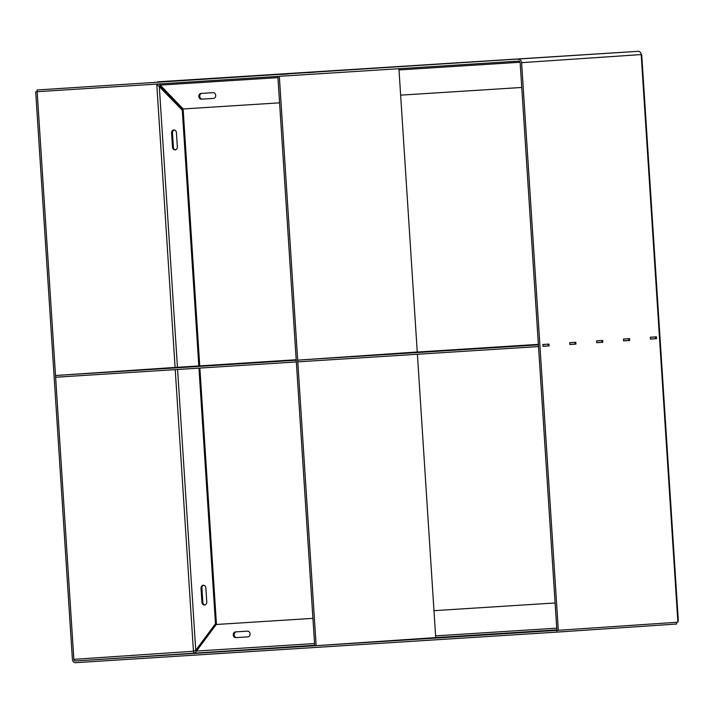 <?xml version="1.0" encoding="UTF-8"?>
<svg xmlns="http://www.w3.org/2000/svg" width="714" height="714" viewBox="0 0 714 714"><rect width="100%" height="100%" fill="white"/><g stroke="black" fill="none" stroke-linecap="round" stroke-linejoin="round"><path stroke-width="1.07" d="M215.717 95.39A2.874 2.437 86.1 0 1 213.477 98.407L201.33 99.175A2.874 2.437 86.1 0 1 200.955 93.445L213.102 92.677A2.874 2.437 86.1 0 1 215.717 95.39M556.974 632.113L75.541 662.681A3.445 2.918 86.1 0 1 72.409 659.433L35.7 91.785L518.587 61.118A1.723 1.464 86.1 0 1 520.158 62.743L556.866 630.391L75.434 660.968A1.723 1.464 86.1 0 1 73.863 659.343L37.048 89.973L638.048 51.319A3.445 2.918 86.1 0 1 641.181 54.567L641.725 54.817L678.3 620.421L677.889 622.215L556.866 630.391L556.974 632.113L676.542 624.027L676.435 622.313M518.471 59.405A3.445 2.918 86.1 0 1 521.613 62.654L558.321 630.301M37.048 89.973L638.048 51.319L157.589 81.824M650.436 339.061L656.505 338.65L656.389 336.821L650.32 337.231L650.436 339.061L655.041 338.695M650.32 337.285L654.934 336.919M623.581 340.881L629.65 340.471L629.534 338.632L623.465 339.043L623.581 340.881L628.186 340.507M623.465 339.105L628.07 338.731M596.717 342.693L602.794 342.283L602.67 340.453L596.601 340.864L596.717 342.693L601.331 342.327M596.609 340.917L601.215 340.551M569.861 344.514L575.93 344.103L575.814 342.265L569.745 342.675L569.861 344.514L574.475 344.139M569.745 342.738L574.359 342.372M543.006 346.326L549.075 345.915L548.959 344.086L542.89 344.496L543.006 346.326L547.611 345.96M542.89 344.55L547.495 344.184M395.806 66.714L388.175 67.223L395.806 66.714M368.942 68.526L361.32 69.035L368.942 68.526M342.086 70.347L334.464 70.856L342.086 70.347M315.231 72.159L307.609 72.667L315.231 72.159M288.376 73.979L280.745 74.488L288.376 73.979M547.62 346.013L549.075 345.915M574.475 344.193L575.93 344.103M601.331 342.381L602.794 342.283M628.195 340.56L629.65 340.471M655.05 338.748L656.505 338.65M159.097 83.949L183.186 108.956L279.585 102.834M213.602 98.389L202.24 99.112A2.874 2.437 86.1 0 1 201.75 93.4M400.643 95.149L521.755 87.456M297.729 360.133L538.401 344.853L538.508 346.567L297.845 361.855L297.729 360.133L417.253 351.993L398.93 68.722M405.766 639.619L426.677 638.2M378.911 641.44L399.822 640.021M352.047 643.252L372.958 641.841M325.191 645.072L346.04 643.662M316.15 645.679L279.326 76.318L277.871 76.407L314.695 645.768L319.185 645.474M432.622 637.798L435.718 637.593L417.395 354.26M172.047 367.639L55.514 375.519L296.176 360.231L296.292 361.953L55.621 377.233L55.514 375.519M296.194 359.74L165.978 368.04M654.934 336.954L650.32 337.249M538.365 344.362L403.339 352.93M650.436 339.007L655.738 338.641L655.541 336.928M623.572 340.819L628.793 340.462M596.717 342.64L602.027 342.274L601.822 340.569M569.861 344.451L575.163 344.094L574.966 342.381M542.997 346.272L548.307 345.915L548.111 344.202M248.133 636.843L236.78 637.566A2.874 2.437 86.1 0 1 236.28 631.845M233.255 634.916A2.874 2.437 86.1 0 1 235.495 631.899L247.642 631.131A2.874 2.437 86.1 0 1 248.008 636.852L235.87 637.629A2.874 2.437 86.1 0 1 233.255 634.916M198.822 365.925L182.284 110.161L156.759 84.1M314.544 643.555L196.493 651.052L195.002 652.882A1.723 1.464 86.1 0 1 193.44 651.257L195.752 650.293L215.494 623.733L198.965 368.129M139.123 369.861L145.192 369.45M112.259 371.682L118.328 371.271M85.403 373.493L91.472 373.083M58.548 375.314L64.617 374.904M58.664 377.081L64.733 376.68L58.655 377.046M35.7 91.785L37.155 91.687M432.684 637.798L426.615 638.209M405.829 639.61L399.76 640.021M378.964 641.431L372.895 641.841M352.109 643.252L346.094 643.653M325.254 645.063L319.229 645.474M555.09 602.973L433.978 610.666L555.09 602.973M216.235 624.491L312.919 618.351L216.235 624.491L196.493 651.052M194.868 650.632L196.662 650.231L195.752 650.293L177.59 369.486M177.447 367.282L159.284 86.314L160.195 86.251L158.356 85.769M175.564 149.931A2.874 2.437 86.1 0 1 173.404 147.245L172.476 132.929A2.874 2.437 86.1 0 1 174.261 129.993M204.998 605.07A2.874 2.437 86.1 0 1 202.838 602.384L201.91 588.068A2.874 2.437 86.1 0 1 203.695 585.132M196.662 650.231L216.404 623.67L199.875 368.076M199.733 365.863L183.195 110.099L160.195 86.251M176.429 132.679A2.874 2.437 -93.9 0 0 171.565 132.982L172.493 147.307A2.874 2.437 -93.9 0 0 177.349 146.995L176.429 132.679M201.928 602.446A2.874 2.437 -93.9 0 0 206.783 602.134L205.855 587.818A2.874 2.437 -93.9 0 0 201 588.131L201.928 602.446L202.838 602.384M215.494 623.733L216.404 623.67M183.195 110.099L182.284 110.161M521.613 62.654L641.181 54.567L677.818 621.064M160.177 85.109L277.951 77.63M399.01 69.945L520.06 62.252M201.33 99.175L202.24 99.112M628.793 340.471L628.686 338.748M73.863 659.343L193.44 651.257L175.225 369.638M175.082 367.433L156.803 84.752M75.434 660.968L314.66 645.277M435.718 637.593L556.831 629.9M556.724 628.177L435.611 635.871M201 588.131L201.91 588.068M171.565 132.982L172.476 132.929M172.493 147.307L173.404 147.245M235.87 637.629L236.78 637.566M548.307 345.915L548.2 344.193M575.163 344.094L575.056 342.372M602.027 342.274L601.911 340.56M628.882 340.462L628.766 338.739M655.738 338.641L655.63 336.928"/></g></svg>
